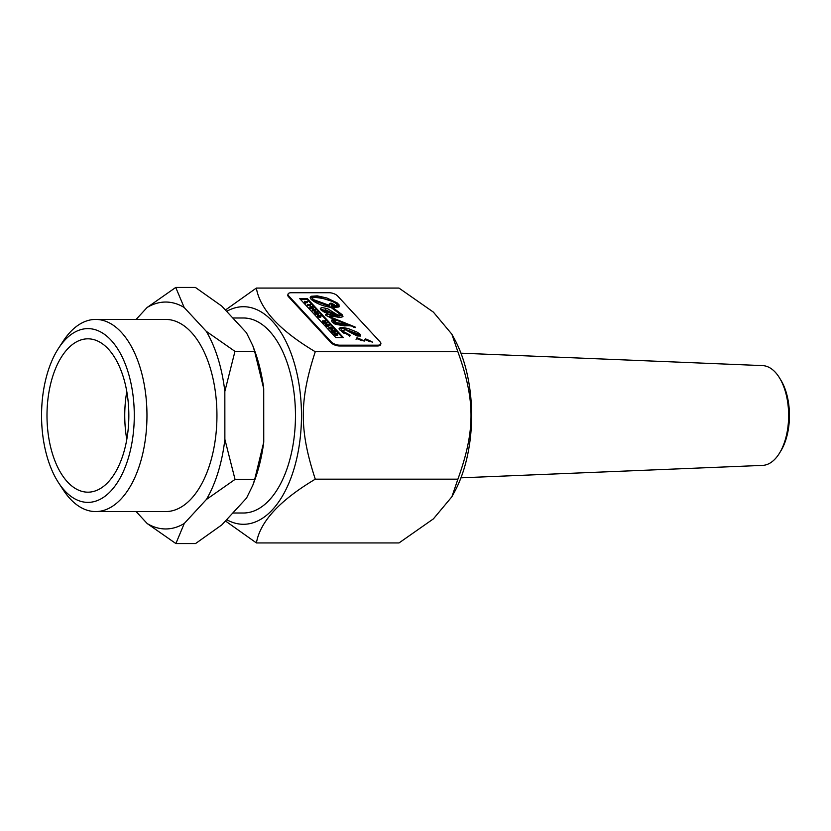 <?xml version="1.0" encoding="UTF-8"?>
<svg xmlns="http://www.w3.org/2000/svg" width="831" height="831" viewBox="0 0 831 831"><rect width="100%" height="100%" fill="white"/><g stroke="black" fill="none" stroke-linecap="round" stroke-linejoin="round"><path stroke-width="1.25" d="M460.945 353.175L762.588 365.609A49.902 26.634 90 0 1 779.54 377.928L780.88 380.131A46.983 25.075 90 0 1 789.45 415.5A46.983 25.075 90 0 1 780.88 450.869L779.54 453.072A49.902 26.634 90 0 1 762.588 465.391L460.945 477.825M779.54 377.928A49.902 26.634 90 0 1 788.64 415.5A49.902 26.634 90 0 1 779.54 453.072M325.295 320.766L322.636 320.828L324.963 321.535L323.55 321.826L323.934 322.231L327.092 322.708L324.682 322.013L325.825 321.337L323.799 321.067L325.15 321.244M323.934 322.231L323.685 323.03L326.853 323.508L327.092 322.708M323.685 323.03L323.55 321.826M323.456 322.148L322.76 322.033L323.01 321.244M322.76 322.033L322.636 320.828M331.278 341.915A6.565 2.773 17.1 0 0 339.869 345.197L377.617 345.197A6.565 2.773 17.1 0 0 380.858 343.847A6.565 2.773 17.1 0 0 380.131 341.915L337.646 296.002A6.565 2.773 17.1 0 0 329.066 292.72L291.307 292.72A6.565 2.773 17.1 0 0 288.066 294.07A6.565 2.773 17.1 0 0 288.793 296.002L331.278 341.915L331.029 342.715L288.544 296.802A6.565 2.773 -162.9 0 1 287.827 294.87L288.066 294.07M360.986 339.401L364.258 341.084L356.291 338.497L357.029 337.729L360.986 339.401L360.747 340.191L356.79 338.518L356.042 339.297M356.291 338.497L357.029 337.729L356.79 338.518M369.421 340.533L372.693 342.227L364.726 339.64L365.463 338.861L369.421 340.533L369.182 341.333L365.214 339.661L364.477 340.43M364.726 339.64L365.463 338.861L365.214 339.661M343.421 327.643L348.116 328.536L356.977 332.078L360.124 334.249L360.581 336.056L357.091 335.984L345.447 329.824L341.873 330.686L350.609 335.412L349.841 335.994L339.328 329.647L339.1 328.515L340.18 327.715L343.421 327.643L343.182 328.442L339.069 328.951M341.551 330.011L341.634 331.486L341.551 330.011M350.609 335.412L349.841 335.994M307.335 298.599L343.38 337.552L335.766 337.552L299.721 298.599L307.335 298.599L307.096 299.399L300.542 299.492M325.97 315.385L327.83 313.858L321.265 310.306L320.319 308.405L321.826 307.512L327.487 308.644L337.054 314.606L339.599 315.292L340.336 314.398L330.883 307.356C322.594 306.068 316.009 303.388 311.116 299.337L310.233 297.228L311.241 296.262L317.234 295.857L326.812 297.965L337.043 302.816L339.079 304.884L338.913 306.971L332.743 307.595L342.102 314.617L342.974 316.528L340.315 317.515L330.915 316.029C328.287 315.676 329.024 316.362 333.096 318.086L355.086 326.988L355.512 327.57L353.746 327.237C353.279 325.981 350.235 325.534 344.636 325.897L335.215 324.256L332.255 322.179L331.538 320.621L332.057 319.779L336.015 320.911L333.896 322.272L348.345 324.339C339.297 321.514 331.839 318.533 325.97 315.385L325.575 314.482M333.688 321.659L333.657 323.062L333.688 321.659M340.357 315.811L340.336 314.398M330.915 316.029L329.398 315.946L328.962 316.871L330.613 317.961M325.638 314.939L327.591 314.658L327.83 313.858M333.657 323.062L342.279 324.817L348.096 325.129L348.345 324.339M334.28 321.182L332.192 320.434L332.431 319.644M332.192 320.434L331.538 320.797M342.279 337.417L307.096 299.399M360.654 336.015L359.875 335.038L343.182 328.442M369.805 341.707L369.182 341.333M361.371 340.565L360.747 340.191M380.858 343.847L380.608 344.647A6.565 2.773 -162.9 0 1 377.367 345.987L339.619 345.987A6.565 2.773 -162.9 0 1 331.029 342.715M340.087 315.198L339.36 316.081L337.293 315.603M335.444 314.72L320.309 308.8M339.225 306.681L334.145 301.923L316.995 296.657L310.181 297.654M342.746 316.891L341.863 315.416L332.493 308.384L332.743 307.595M354.359 327.352L348.334 324.381M344.117 333.387L341.634 331.486M358.161 334.986L357.465 335.734L358.4 334.187L347.96 330.198L357.714 334.935L358.4 334.187M357.465 335.734L347.711 330.987L347.96 330.198M336.95 304.115C332.618 301.009 326.521 298.921 318.678 297.83C313.879 297.145 311.854 297.643 312.612 299.305L329.356 305.361L329.336 303.855L330.977 303.076L334.176 304.593L331.32 305.673L336.971 305.642L336.95 304.115M312.227 298.381L312.373 300.095L312.227 298.381M331.34 305.299L331.081 306.473L331.34 305.299M312.373 300.095L329.107 306.161L329.356 305.361M332.317 304.624L330.728 303.866L329.138 304.593M330.728 303.866L330.977 303.076M337.417 305.195L337.178 305.995L331.081 306.473M310.462 304.728L307.345 304.312L310.462 304.728L310.212 305.528L307.491 305.528L307.345 304.312M307.491 305.528L307.73 304.728M312.248 309.61L314.98 309.61L312.248 309.61L312.394 310.825L312.643 310.036M315.365 310.036L315.115 310.825L312.394 310.825M329.284 328.016L332.473 328.515L330.634 327.092L331.102 327.591L328.889 327.591L329.034 328.806L328.889 327.591M332.473 328.515L332.223 329.315L329.034 328.806M331.247 328.806L331.486 328.016M331.714 329.315L331.953 328.515M305.486 301.746L307.688 301.746L304.582 301.321L305.829 302.671L305.486 301.746M306.244 302.567L305.579 303.471L304.333 302.12L304.582 301.321M306.224 302.536L307.449 302.536L307.688 301.746M305.579 303.471L305.829 302.671M332.182 330.593L335.257 331.538L334.01 330.187L331.289 330.187L332.577 331.579L332.182 330.593M332.67 331.122L332.826 330.593M334.062 331.361L333.813 332.161L332.909 331.735M333.304 332.161L333.543 331.361M335.257 331.538L335.018 332.327L333.948 331.735M334.415 332.234L334.654 331.434M332.992 331.465L332.327 332.369L331.039 330.977L331.289 330.187M332.327 332.369L332.577 331.579M310.223 307.428L313.464 307.979L310.784 307.19L312.373 306.805L311.968 306.359L309.776 306.94L309.973 308.218L309.776 306.94M309.973 308.218L313.225 308.779L313.464 307.979M312.186 307.408L312.373 306.805M320.517 316.632L320.766 315.832L318.668 315.053L318.003 315.863L320.33 316.611L319.166 315.842M319.042 316.206L318.491 315.863L319.031 315.468L320.621 316.58L320.766 315.832M318.668 315.053L318.429 315.842M320.33 316.611L320.091 317.4L317.764 316.663M318.917 317.4L319.156 316.611M318.491 315.863L319.031 315.468L318.834 316.112M326.801 325.337L329.346 325.15L328.92 324.672L325.627 324.069L327.206 325.222L326.552 326.126L326.947 326.552L327.185 325.752M328.183 324.973L327.227 324.703L328.183 324.973M326.676 325.71L325.378 324.869L325.627 324.069M326.947 326.552L329.107 325.939L329.346 325.15M326.386 325.399L326.635 324.599M325.773 325.285L326.012 324.485M336.441 334.394L337.75 334.228L336.825 333.221L334.093 333.221L335.682 333.636L335.516 334.758L336.441 334.394L335.267 335.547L335.09 334.301M336.191 335.194L337.666 335.381L337.75 334.228M335.049 334.436L333.854 334.02L334.093 333.221M334.239 334.436L334.478 333.636M336.555 334.062L337.054 334.301L336.7 333.636M335.267 335.547L335.516 334.758M316.538 312.83L317.421 312.259L317.016 311.812L314.284 311.812L316.393 312.217L315.271 312.882L315.687 313.329L318.408 313.329L316.518 312.923M315.24 313.017L314.409 313.017L314.658 312.217M314.409 313.017L314.284 311.812M317.224 312.923L317.421 312.259M315.687 313.329L315.437 314.128L318.169 314.128L318.408 313.329M315.437 314.128L315.271 312.882M337.303 315.562L325.337 309.672L323.913 310.919L337.303 315.562L337.064 316.362L327.798 313.973M323.55 310.077L323.664 311.708L323.55 310.077M324.879 312.612L323.664 311.708M256.415 542.934L399.025 542.934L433.408 518.866L451.877 496.772L457.902 479.165C475.394 430.437 475.394 400.459 457.871 351.731L451.867 334.207L433.387 312.124L398.953 288.066L256.343 288.066C259.999 309.288 279.642 330.509 315.261 351.731C299.295 400.459 299.295 430.437 315.292 479.165C279.683 500.418 260.061 521.681 256.415 542.934L225.45 520.975M457.871 351.731L315.261 351.731M451.867 334.207L454.547 339.152A107.074 57.142 90 0 1 454.547 491.848L451.877 496.772M175.881 543.557L147.201 523.551A113.452 60.549 -90 0 0 184.264 523.478L175.881 543.557L195.555 543.557L221.856 524.87L246.527 498.101L252.842 485.2L254.702 479.414L263.749 442.102A114.076 60.881 90 0 1 254.65 480.297L252.842 485.2M252.821 345.738L254.65 350.703A114.076 60.881 90 0 1 263.718 388.669L254.629 351.357L252.821 345.738L246.443 332.732L221.732 306.068L195.41 287.443L175.746 287.443L184.139 307.449A113.452 60.549 -90 0 0 147.077 307.522L175.746 287.443M206.368 499.504A113.452 60.549 -90 0 0 224.869 439.319L235.038 479.414L206.368 499.504L184.264 523.478M224.837 391.453A113.452 60.549 -90 0 0 206.275 331.34L234.965 351.357L224.837 391.453L224.869 439.319M226.666 519.655A108.788 58.056 -90 0 0 243.493 524.288A108.788 58.056 -90 0 0 301.476 415.417A108.788 58.056 -90 0 0 243.4 306.712A108.788 58.056 -90 0 0 226.645 311.365M225.419 310.046L256.343 288.066M58.658 482.904L63.333 490.03A96.074 51.273 -90 0 0 95.69 511.574A96.074 51.273 -90 0 0 146.962 415.5A96.074 51.273 -90 0 0 95.69 319.426A96.074 51.273 -90 0 0 63.333 340.97L58.658 348.096A86.881 46.37 90 0 1 121.804 356.198A86.881 46.37 90 0 1 121.804 474.802A86.881 46.37 90 0 1 58.658 482.904A86.881 46.37 90 0 1 41.55 415.593A86.881 46.37 90 0 1 58.658 348.096M95.69 319.426L165.67 319.426A96.074 51.273 90 0 1 216.943 415.5A96.074 51.273 90 0 1 165.67 511.574L95.69 511.574M46.993 415.583A76.681 40.916 90 0 1 87.92 338.819A76.681 40.916 90 0 1 128.836 415.5A76.681 40.916 90 0 1 87.92 492.181A76.681 40.916 90 0 1 46.993 415.583M126.79 391.567A76.681 40.916 -90 0 0 124.743 415.583A76.681 40.916 -90 0 0 126.79 439.433M206.275 331.34L184.139 307.449M147.077 307.522L136.107 319.426M136.107 511.574L147.201 523.551M263.718 388.669L263.749 442.102M254.629 351.357L234.965 351.357M254.702 479.414L235.038 479.414M232.794 317.993L243.421 317.993A97.507 52.031 90 0 1 295.462 415.5A97.507 52.031 90 0 1 243.421 513.007L232.794 513.007M457.902 479.165L315.292 479.165M342.279 324.817L342.517 324.017M359.875 335.038L360.124 334.249M377.367 345.987L377.617 345.197M339.619 345.987L339.869 345.197M339.36 316.081L339.599 315.292M316.995 296.657L317.234 295.857M341.863 315.416L342.102 314.617M332.867 318.844L333.096 318.086M288.544 296.802L288.793 296.002M333.875 315.801L334.124 315.001M349.519 336.545L349.768 335.755M358.982 334.893L358.732 335.682M321.005 316.351L320.756 317.141M317.754 315.333L317.515 316.123"/></g></svg>
